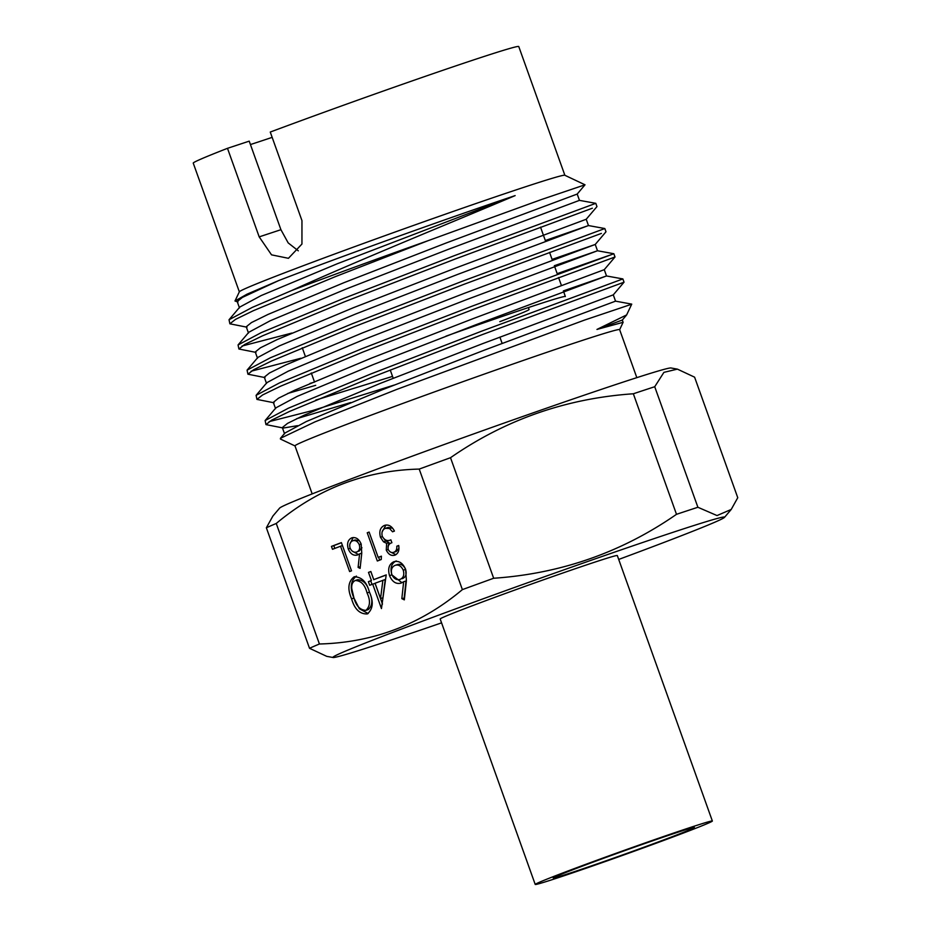 <?xml version="1.0" encoding="UTF-8"?>
<svg xmlns="http://www.w3.org/2000/svg" width="931" height="931" viewBox="0 0 931 931"><rect width="100%" height="100%" fill="white"/><g stroke="black" fill="none" stroke-linecap="round" stroke-linejoin="round"><path stroke-width="1.4" d="M528.389 307.567L529.087 309.523A93.95 2.083 -19.7 0 1 499.784 321.672M677.396 369.13L671.018 367.978A208.02 4.62 -19.7 0 0 620.989 382.816A208.02 4.62 -19.7 0 0 408.034 457.703A208.02 4.62 -19.7 0 0 279.614 508.117L272.899 516.03L266.359 527.772A234.263 5.202 -19.7 0 1 276.263 523.466C317.971 488.519 365.627 470.388 419.218 469.084A234.263 5.202 -19.7 0 1 450.511 457.715C505.265 419.683 566.211 398.375 633.336 393.778A234.263 5.202 -19.7 0 1 644.461 390.089A234.263 5.202 -19.7 0 1 654.726 386.726L663.919 372.353L677.396 369.13L694.596 377.171L737.759 497.713L731.219 509.443L717.033 515.565L697.889 507.267A234.263 5.202 160.3 0 0 687.625 510.63A234.263 5.202 160.3 0 0 676.5 514.319C621.745 552.351 560.799 573.659 493.663 578.256A234.263 5.202 160.3 0 0 462.381 589.614C420.812 624.503 373.156 642.634 319.414 643.996A234.263 5.202 160.3 0 0 309.523 648.302L326.723 656.343L333.1 657.507A208.02 4.62 -19.7 0 1 454.375 609.34A208.02 4.62 -19.7 0 1 674.358 531.869A208.02 4.62 -19.7 0 1 724.504 517.357A208.02 4.62 -19.7 0 1 618.708 559.438M697.889 507.267L654.726 386.726M298.304 250.823L288.179 242.898L280.918 229.701L249.217 141.151L227.49 148.32L259.19 236.87L271.538 254.85L288.435 258.306L301.947 244.038L301.958 220.6L270.258 132.051A172.887 3.84 -19.7 0 1 477.021 58.793A172.887 3.84 -19.7 0 1 518.765 46.55L564.861 175.272M272.155 137.357A139.056 3.084 -19.7 0 1 258.667 141.861A139.056 3.084 -19.7 0 1 250.427 144.549M563.686 291.787L565.373 296.535A132.493 2.944 160.3 0 0 533.393 305.915A132.493 2.944 160.3 0 0 445.914 336.184M428.202 240.64A192.554 4.283 -19.7 0 0 291.729 290.519C356.352 261.146 457.505 220.077 515.146 195.603C449.405 217.598 336.859 258.038 278.753 280.545L246.971 294.208L234.996 300.992L239.36 291.775A172.887 3.84 -19.7 0 1 344.912 250.241A172.887 3.84 -19.7 0 1 523.129 187.562A172.887 3.84 -19.7 0 1 564.803 175.249L585.017 184.804L541.493 199.513L428.202 240.64L335.858 276.437L253.441 310.651L235.531 319.368L229.876 323.802L246.971 327.188M239.337 291.834L193.241 163.111A172.887 3.84 -19.7 0 1 227.49 148.32M234.996 300.992L237.952 301.993M312.176 493.896L294.987 445.879A172.41 3.829 -19.7 0 1 398.573 404.985A172.41 3.829 -19.7 0 1 578 341.852A172.41 3.829 -19.7 0 1 619.639 329.644L636.827 377.66M280.429 439.048L280.44 438.315L314.981 421.871L396.676 389.449L584.552 320.078L631.579 304.251M564.57 872.277A94.078 2.095 -19.7 0 1 659.52 837.923A94.078 2.095 -19.7 0 1 712.366 821.026A94.078 2.095 -19.7 0 1 683.028 833.187A94.078 2.095 -19.7 0 1 588.066 867.552A94.078 2.095 -19.7 0 1 535.22 884.45A94.078 2.095 -19.7 0 1 564.57 872.277M535.22 884.45L440.177 618.975A94.078 2.095 -19.7 0 1 469.515 606.814A94.078 2.095 -19.7 0 1 564.465 572.449A94.078 2.095 -19.7 0 1 617.311 555.551L712.366 821.026M670.995 837.167A74.957 1.664 -19.7 0 1 595.328 864.538A74.957 1.664 -19.7 0 1 553.223 878.003A74.957 1.664 -19.7 0 1 576.603 868.309A74.957 1.664 -19.7 0 1 652.259 840.926A74.957 1.664 -19.7 0 1 694.375 827.473A74.957 1.664 -19.7 0 1 670.995 837.167M441.562 622.862A208.02 4.62 -19.7 0 1 383.13 642.658A208.02 4.62 -19.7 0 1 333.1 657.507M563.36 290.903L606.512 275.96L622.874 278.928L624.038 282.186L482.479 334.543L371.946 377.23L289.541 411.444L271.619 420.16L265.975 424.606L283.373 428.027L297.501 425.676M296.733 418.659L350.754 402.529M622.874 278.928L481.315 331.296L370.782 373.983L288.377 408.197L265.126 420.544L265.975 424.606M269.129 421.627L312.339 410.618L394.15 385.073M554.341 265.707L597.493 250.765L613.855 253.732L615.019 256.979L473.46 309.348L362.915 352.034L280.51 386.249L262.6 394.965L256.944 399.399L274.04 402.786M287.714 393.464L315.702 385.318M613.855 253.732L472.296 306.09L361.752 348.788L279.347 382.99L256.095 395.338L256.944 399.399M601.391 233.413L464.429 284.141L353.896 326.839L271.491 361.042L253.581 369.758L247.925 374.204L265.021 377.59M552.083 259.412L595.235 244.457L605.988 231.784L604.824 228.537L463.266 280.894L352.733 323.581L270.327 357.795L247.076 370.142L247.925 374.204M251.079 371.225L300.922 358.249M592.36 208.218L455.41 258.946L344.877 301.632L262.472 335.847L244.55 344.563L238.906 349.009L255.99 352.395M257.515 358.272L255.257 351.976L260.459 347.787L277.007 339.64L353.186 307.8L455.387 268.116L586.216 219.262L596.969 206.589L595.805 203.33L454.247 255.699L343.714 298.385L261.308 332.6L238.057 344.947L238.906 349.009M242.06 346.029L291.903 333.054M309.942 383.444L314.538 382.071M557.18 273.644L609.246 255.362M291.729 290.519L252.278 307.393L229.038 319.74L229.876 323.802M357.492 554.992C353.512 555.993 350.44 553.992 348.275 548.999C346.728 543.518 347.88 539.805 351.732 537.85C355.805 536.838 358.947 538.898 361.17 544.03L361.763 553.119L360.111 568.387L358.109 567.398L359.575 553.887L357.271 555.062M395.035 555.097C391.381 556.214 388.46 554.539 386.272 550.093L386.644 543.355L383.514 541.819L380.465 537.28C378.917 531.345 380.255 527.388 384.456 525.41C388.495 524.2 391.823 526.085 394.441 531.066L392.556 531.787L389.519 528.505L385.469 528.319C382.42 529.53 381.349 532.195 382.257 536.314C384.573 540.306 387.436 541.481 390.857 539.829L391.893 542.726C388.995 543.564 387.75 545.787 388.157 549.395C389.682 552.164 391.614 553.107 393.964 552.211C396.082 551.268 397.025 549.267 396.804 546.206L398.689 545.485C399.515 550.279 398.293 553.48 395.035 555.097L394.86 555.155M392.626 528.226L388.146 527.423L385.469 528.319M395.943 551.559L393.755 552.292L396.327 551.431L398.945 548.336M386.214 574.893L381.454 608.571L372.703 584.144L369.677 585.296L368.385 581.677L371.411 580.525L368.49 572.39L370.852 571.494L373.762 579.629L386.214 574.893M401.063 583.12C396.094 584.377 392.242 581.875 389.53 575.637C387.599 568.783 389.042 564.139 393.86 561.707C398.945 560.439 402.879 563.022 405.66 569.423L406.393 580.793L404.322 599.867L401.831 598.645L403.658 581.747L400.784 583.213M354.641 576.661L354.013 576.871C361.472 576.696 366.605 581.77 369.421 592.058C373.785 601.775 373.075 609.083 367.291 613.948C359.773 614.192 354.548 609.153 351.592 598.842C347.344 589.044 348.147 581.712 354.013 576.871L354.374 576.743M381.419 556.168L381.221 559.531L377.334 561.009L367.233 532.776L369.118 532.067L378.184 557.39L381.419 556.168M341.398 542.61L351.511 570.831L349.625 571.553L340.548 546.218L332.483 549.29L331.448 546.392L341.398 542.61M419.218 469.084L462.381 589.614M319.414 643.996L276.263 523.466M633.336 393.778L676.5 514.319M493.663 578.256L450.511 457.715M266.359 527.772L309.523 648.302M624.038 282.186L613.285 294.859L615.542 301.155L631.742 304.123L626.633 314.922L596.957 329.434L623.107 322.301L619.65 329.679M248.496 333.077L246.238 326.781L251.44 322.58L267.988 314.445L344.156 282.605L446.368 242.91L577.197 194.067L585.017 184.804M404.52 598.028L401.831 598.645M404.182 597.865L406.009 580.967L403.658 581.747M401.971 582.725L391.893 574.858L389.53 575.637M391.893 574.858C389.961 568.003 391.404 563.36 396.222 560.928M402.273 578.651L402.623 578.535C405.869 577.022 406.87 573.985 405.613 569.423C403.589 565.175 400.854 563.569 397.397 564.593L395.326 565.28M405.613 569.423L403.251 570.191C401.238 565.955 398.491 564.349 395.035 565.373L397.397 564.593M395.035 565.373C391.753 566.909 390.683 569.97 391.823 574.543C393.918 578.838 396.734 580.42 400.26 579.315C403.507 577.802 404.508 574.764 403.251 570.191M382.478 604.079L375.065 583.365L372.703 584.144M372.004 584.412L370.747 580.897L368.385 581.677M370.747 580.897L371.411 580.525M373.773 579.745L370.852 571.611L368.49 572.39M386.19 575.021L373.762 579.629M380.546 598.575L382.909 597.795L385.236 579.501L375.065 583.248L380.546 598.575L382.885 580.269M368.164 613.552L359.378 608.769L353.955 598.063L351.592 598.842M353.955 598.063C349.707 588.264 350.51 580.932 356.375 576.091M365.918 610.364L368.28 609.584C372.575 605.534 372.959 599.727 369.432 592.186C367.361 584.098 363.416 579.943 357.597 579.734L355.235 580.513C352.523 581.945 351.371 584.668 351.778 588.706L353.955 597.958C356.142 605.965 360.134 610.108 365.918 610.364C370.224 606.314 370.608 600.507 367.07 592.966C365.01 584.877 361.053 580.723 355.235 580.513M398.701 545.578L396.804 546.206M395.931 554.667L389.961 551.746M388.192 549.465L386.272 550.093M388.064 546.439L389.007 542.575L386.644 543.355M389.007 542.575L385.865 541.039L383.514 541.819M385.865 541.039L384.131 539.096M382.385 536.64L380.465 537.28M382.129 531.88L385.981 525.014M391.881 527.726L389.519 528.505M379.662 560.125L378.626 557.25M369.153 532.148L367.233 532.776M381.407 556.284L378.184 557.39M360.285 566.676L358.109 567.398M361.752 553.165L359.575 553.887M358.482 554.539L351.999 550.943M350.196 548.359L348.275 548.999M349.881 544.1L353.186 537.513M359.424 540.795L355.165 539.968L352.907 540.713M358.935 551.257L361.95 547.777M350.103 548.126C351.778 551.559 354.036 552.828 356.852 551.943C359.447 550.733 360.25 548.301 359.25 544.647C357.632 541.248 355.444 539.968 352.674 540.783C350.056 542.017 349.195 544.46 350.103 548.126M355.165 539.968L352.674 540.783M361.17 544.018L359.25 544.647M342.468 545.589L340.548 546.218M334.799 548.406L333.798 545.613L331.448 546.392M333.798 545.613L341.433 542.715M278.753 280.545L242.421 297.385L237.219 301.574L239.476 307.882M256.095 395.338L266.86 382.664L288.284 371.143L364.463 339.303L466.664 299.607L597.493 250.765L595.235 244.457L464.406 293.312L362.206 332.995L286.026 364.836L269.478 372.982L264.288 377.171L266.534 383.479M615.019 256.979L604.266 269.664L473.437 318.507L371.225 358.202L295.057 390.042L278.509 398.177L273.307 402.378L275.564 408.674M613.285 294.859L482.456 343.714L380.255 383.397L304.076 415.238L287.528 423.384L282.326 427.573L283.059 427.992M626.493 315.12L622.304 320.055L596.957 329.434M515.146 195.603L337.394 263.706L261.215 295.546L239.791 307.067L229.038 319.74M577.197 194.067L579.454 200.363L448.626 249.217L346.413 288.901L270.246 320.741L248.81 332.262L238.057 344.947M545.322 240.512L588.473 225.558L457.645 274.412L355.444 314.096L279.265 345.936L257.829 357.457L247.076 370.142M604.266 269.664L606.512 275.96L475.694 324.814L373.482 364.498L297.303 396.338L275.879 407.859L265.126 420.544M315.784 400.074L392.533 376.403M615.542 301.155L484.714 350.009L382.513 389.693L306.334 421.534L284.898 433.055L280.44 438.315M369.432 592.186L367.07 592.966M280.918 229.701L259.19 236.87M499.889 337.103L502.146 343.411M561.428 285.491L558.577 277.543M557.413 274.296L554.655 266.592M552.397 260.296L549.558 252.348M545.636 241.397L540.539 227.152M294.999 445.926L280.44 439.036M724.504 517.357L731.219 509.443M314.352 381.547L311.28 372.97M305.333 356.352L302.261 347.775M390.252 370.026L393.196 378.265M579.443 200.363L595.805 203.33M586.216 219.262L588.473 225.558L604.824 228.537M282.326 427.573L284.583 433.869M622.304 320.055L623.107 322.301"/></g></svg>
